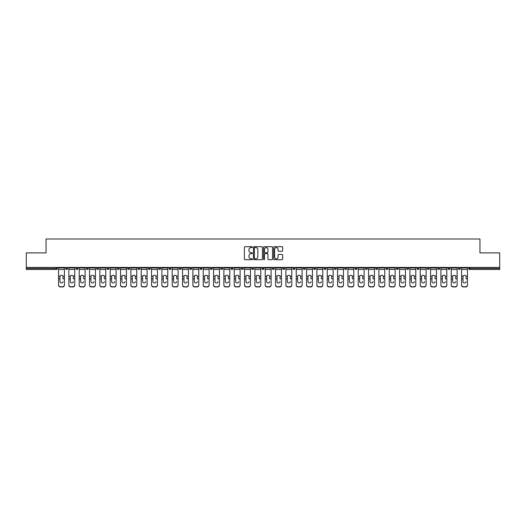 <?xml version="1.0" encoding="UTF-8"?>
<svg xmlns="http://www.w3.org/2000/svg" width="526" height="526" viewBox="0 0 526 526"><rect width="100%" height="100%" fill="white"/><g stroke="black" fill="none" stroke-linecap="round" stroke-linejoin="round"><path stroke-width="0.79" d="M252.401 247.148A0.454 0.454 0 0 0 251.947 246.694L245.037 246.694A0.651 0.651 0 0 0 244.386 247.345L244.386 259.048A0.651 0.651 0 0 0 245.037 259.699L251.947 259.699A0.454 0.454 0 0 0 252.401 259.246A0.454 0.454 0 0 0 251.947 258.785L251.053 258.785A2.078 2.078 0 0 1 248.969 256.708L248.969 255.735A2.078 2.078 0 0 1 251.053 253.65L251.947 253.65A0.454 0.454 0 0 0 252.401 253.197A0.454 0.454 0 0 0 251.947 252.743L251.053 252.743A2.078 2.078 0 0 1 248.969 250.659L248.969 249.686A2.078 2.078 0 0 1 251.053 247.601L251.947 247.601A0.454 0.454 0 0 0 252.401 247.148M282.002 251.277A0.651 0.651 0 0 0 282.653 250.626L282.653 247.345A0.651 0.651 0 0 0 282.002 246.694L274.329 246.694A0.651 0.651 0 0 0 273.678 247.345L273.678 259.048A0.651 0.651 0 0 0 274.329 259.699L282.002 259.699A0.651 0.651 0 0 0 282.653 259.048L282.653 255.084A0.651 0.651 0 0 0 282.002 254.433L278.721 254.433A0.651 0.651 0 0 0 278.07 255.084L278.07 257.05A1.742 1.742 0 0 1 276.328 258.785A1.742 1.742 0 0 1 274.592 257.05L274.592 249.344A1.742 1.742 0 0 1 276.328 247.601A1.742 1.742 0 0 1 278.07 249.344L278.07 250.626A0.651 0.651 0 0 0 278.721 251.277L282.002 251.277M26.3 267.405L26.3 252.894L46.045 252.894L46.045 238.988L479.955 238.988L479.955 252.894L499.7 252.894L499.7 267.405L26.3 267.405L26.3 268.464L56.308 268.464L56.308 267.405M262.428 247.345A0.651 0.651 0 0 0 261.784 246.694L254.111 246.694A0.651 0.651 0 0 0 253.46 247.345L253.46 259.048A0.651 0.651 0 0 0 254.111 259.699L261.784 259.699A0.651 0.651 0 0 0 262.428 259.048L262.428 247.345M264.216 246.694L271.889 246.694A0.651 0.651 0 0 1 272.54 247.345L272.54 259.048A0.651 0.651 0 0 1 271.889 259.699L268.608 259.699A0.651 0.651 0 0 1 267.958 259.048L267.958 254.301A0.651 0.651 0 0 0 267.307 253.65L265.13 253.65A0.651 0.651 0 0 0 264.479 254.301L264.479 259.246A0.454 0.454 0 0 1 264.026 259.699A0.454 0.454 0 0 1 263.572 259.246L263.572 247.345A0.651 0.651 0 0 1 264.216 246.694M57.301 267.405L57.301 268.464A0.993 0.993 0 0 1 56.308 269.457L26.3 269.457L26.3 268.464M499.7 267.405L499.7 269.457L469.692 269.457A0.993 0.993 0 0 1 468.699 268.464L468.699 267.405M65.651 267.405L65.651 268.464L65.651 267.405M56.308 269.457A0.993 0.993 0 0 0 57.301 268.464A0.993 0.993 0 0 1 56.308 269.457L56.308 268.464L57.301 268.464M66.644 269.457A0.993 0.993 0 0 1 65.651 268.464A0.993 0.993 0 0 0 66.644 269.457A0.993 0.993 0 0 0 67.637 268.464L67.637 267.405L67.637 268.464A0.993 0.993 0 0 1 66.644 269.457A0.993 0.993 0 0 1 65.651 268.464L67.637 268.464A0.993 0.993 0 0 1 66.644 269.457M75.987 267.405L75.987 268.464L75.987 267.405M77.973 267.405L77.973 268.464A0.993 0.993 0 0 1 76.98 269.457A0.993 0.993 0 0 1 75.987 268.464A0.993 0.993 0 0 0 76.98 269.457A0.993 0.993 0 0 0 77.973 268.464A0.993 0.993 0 0 1 76.98 269.457A0.993 0.993 0 0 1 75.987 268.464L77.973 268.464M86.317 267.405L86.317 268.464L86.317 267.405M88.309 267.405L88.309 268.464L88.309 267.405M96.652 268.464A0.993 0.993 0 0 0 97.645 269.457A0.993 0.993 0 0 0 98.645 268.464A0.993 0.993 0 0 1 97.645 269.457A0.993 0.993 0 0 0 98.645 268.464L98.645 267.405L98.645 268.464L96.652 268.464A0.993 0.993 0 0 0 97.645 269.457A0.993 0.993 0 0 1 96.652 268.464L96.652 267.405M106.988 267.405L106.988 268.464L106.988 267.405M108.974 267.405L108.974 268.464L108.974 267.405M119.31 267.405L119.31 268.464A0.993 0.993 0 0 1 118.317 269.457A0.993 0.993 0 0 1 117.324 268.464L117.324 267.405M128.653 269.457A0.993 0.993 0 0 0 129.646 268.464L129.646 267.405L129.646 268.464A0.993 0.993 0 0 1 128.653 269.457A0.993 0.993 0 0 1 127.66 268.464L127.66 267.405M137.99 267.405L137.99 268.464L137.99 267.405M139.982 267.405L139.982 268.464A0.993 0.993 0 0 1 138.989 269.457A0.993 0.993 0 0 1 137.99 268.464L139.982 268.464A0.993 0.993 0 0 1 138.989 269.457M150.311 267.405L150.311 268.464A0.993 0.993 0 0 1 149.318 269.457A0.993 0.993 0 0 1 148.325 268.464L148.325 267.405M159.654 269.457A0.993 0.993 0 0 0 160.647 268.464L160.647 267.405L160.647 268.464A0.993 0.993 0 0 1 159.654 269.457A0.993 0.993 0 0 1 158.661 268.464L158.661 267.405M170.983 267.405L170.983 268.464A0.993 0.993 0 0 1 169.99 269.457A0.993 0.993 0 0 1 168.997 268.464L168.997 267.405M179.333 267.405L179.333 268.464L179.333 267.405M181.319 267.405L181.319 268.464A0.993 0.993 0 0 1 180.326 269.457A0.993 0.993 0 0 1 179.333 268.464L181.319 268.464A0.993 0.993 0 0 1 180.326 269.457M191.655 267.405L191.655 268.464L189.662 268.464A0.993 0.993 0 0 0 190.655 269.457A0.993 0.993 0 0 1 189.662 268.464L189.662 267.405M200.991 269.457A0.993 0.993 0 0 0 201.984 268.464L201.984 267.405L201.984 268.464A0.993 0.993 0 0 1 200.991 269.457A0.993 0.993 0 0 1 199.998 268.464L199.998 267.405M212.32 267.405L212.32 268.464A0.993 0.993 0 0 1 211.327 269.457A0.993 0.993 0 0 1 210.334 268.464L210.334 267.405M220.67 267.405L220.67 268.464L220.67 267.405M222.656 267.405L222.656 268.464A0.993 0.993 0 0 1 221.663 269.457A0.993 0.993 0 0 1 220.67 268.464L222.656 268.464A0.993 0.993 0 0 1 221.663 269.457M232.992 267.405L232.992 268.464A0.993 0.993 0 0 1 231.999 269.457A0.993 0.993 0 0 1 231.006 268.464L231.006 267.405M241.335 268.464L243.328 268.464A0.993 0.993 0 0 1 242.328 269.457A0.993 0.993 0 0 0 243.328 268.464L243.328 267.405L243.328 268.464A0.993 0.993 0 0 1 242.328 269.457A0.993 0.993 0 0 1 241.335 268.464L241.335 267.405M253.657 267.405L253.657 268.464A0.993 0.993 0 0 1 252.664 269.457A0.993 0.993 0 0 1 251.671 268.464L251.671 267.405M262.007 267.405L262.007 268.464L262.007 267.405M263.993 267.405L263.993 268.464L263.993 267.405M272.343 267.405L272.343 268.464L272.343 267.405M274.329 267.405L274.329 268.464A0.993 0.993 0 0 1 273.336 269.457A0.993 0.993 0 0 1 272.343 268.464L274.329 268.464A0.993 0.993 0 0 1 273.336 269.457M282.672 267.405L282.672 268.464L282.672 267.405M284.665 267.405L284.665 268.464L284.665 267.405M293.008 267.405L293.008 268.464L293.008 267.405M294.994 267.405L294.994 268.464A0.993 0.993 0 0 1 294.001 269.457A0.993 0.993 0 0 1 293.008 268.464A0.993 0.993 0 0 0 294.001 269.457A0.993 0.993 0 0 0 294.994 268.464A0.993 0.993 0 0 1 294.001 269.457A0.993 0.993 0 0 1 293.008 268.464L294.994 268.464M305.33 267.405L305.33 268.464A0.993 0.993 0 0 1 304.337 269.457A0.993 0.993 0 0 1 303.344 268.464L303.344 267.405M315.666 267.405L315.666 268.464L313.68 268.464A0.993 0.993 0 0 0 314.673 269.457A0.993 0.993 0 0 1 313.68 268.464L313.68 267.405M326.002 267.405L326.002 268.464A0.993 0.993 0 0 1 325.009 269.457A0.993 0.993 0 0 1 324.016 268.464L324.016 267.405M334.345 267.405L334.345 268.464L334.345 267.405M336.338 267.405L336.338 268.464A0.993 0.993 0 0 1 335.345 269.457A0.993 0.993 0 0 1 334.345 268.464A0.993 0.993 0 0 0 335.345 269.457A0.993 0.993 0 0 1 334.345 268.464L336.338 268.464A0.993 0.993 0 0 1 335.345 269.457M346.667 267.405L346.667 268.464A0.993 0.993 0 0 1 345.674 269.457A0.993 0.993 0 0 1 344.681 268.464L344.681 267.405M357.003 267.405L357.003 268.464L355.017 268.464A0.993 0.993 0 0 0 356.01 269.457A0.993 0.993 0 0 1 355.017 268.464L355.017 267.405M367.339 267.405L367.339 268.464A0.993 0.993 0 0 1 366.346 269.457A0.993 0.993 0 0 1 365.353 268.464L365.353 267.405M377.675 267.405L377.675 268.464L375.689 268.464A0.993 0.993 0 0 0 376.682 269.457A0.993 0.993 0 0 1 375.689 268.464L375.689 267.405M388.01 267.405L388.01 268.464A0.993 0.993 0 0 1 387.011 269.457A0.993 0.993 0 0 1 386.018 268.464L386.018 267.405M398.34 267.405L398.34 268.464L396.354 268.464A0.993 0.993 0 0 0 397.347 269.457A0.993 0.993 0 0 1 396.354 268.464L396.354 267.405M408.676 267.405L408.676 268.464A0.993 0.993 0 0 1 407.683 269.457A0.993 0.993 0 0 1 406.69 268.464L406.69 267.405M419.012 267.405L419.012 268.464L417.026 268.464A0.993 0.993 0 0 0 418.019 269.457A0.993 0.993 0 0 1 417.026 268.464L417.026 267.405M429.347 267.405L429.347 268.464L427.355 268.464A0.993 0.993 0 0 0 428.355 269.457A0.993 0.993 0 0 1 427.355 268.464L427.355 267.405M439.683 267.405L439.683 268.464L437.691 268.464A0.993 0.993 0 0 0 438.684 269.457A0.993 0.993 0 0 1 437.691 268.464L437.691 267.405M450.013 267.405L450.013 268.464A0.993 0.993 0 0 1 449.02 269.457A0.993 0.993 0 0 1 448.027 268.464L448.027 267.405M460.349 267.405L460.349 268.464A0.993 0.993 0 0 1 459.356 269.457A0.993 0.993 0 0 1 458.363 268.464L458.363 267.405M87.316 269.457A0.993 0.993 0 0 1 86.317 268.464A0.993 0.993 0 0 0 87.316 269.457A0.993 0.993 0 0 0 88.309 268.464A0.993 0.993 0 0 1 87.316 269.457A0.993 0.993 0 0 1 86.317 268.464L88.309 268.464A0.993 0.993 0 0 1 87.316 269.457M107.981 269.457A0.993 0.993 0 0 1 106.988 268.464A0.993 0.993 0 0 0 107.981 269.457A0.993 0.993 0 0 0 108.974 268.464A0.993 0.993 0 0 1 107.981 269.457A0.993 0.993 0 0 1 106.988 268.464L108.974 268.464A0.993 0.993 0 0 1 107.981 269.457M190.655 269.457A0.993 0.993 0 0 0 191.655 268.464A0.993 0.993 0 0 1 190.655 269.457A0.993 0.993 0 0 1 189.662 268.464M263 269.457A0.993 0.993 0 0 1 262.007 268.464L263.993 268.464A0.993 0.993 0 0 1 263 269.457A0.993 0.993 0 0 0 263.993 268.464A0.993 0.993 0 0 1 263 269.457M283.672 269.457A0.993 0.993 0 0 1 282.672 268.464A0.993 0.993 0 0 0 283.672 269.457A0.993 0.993 0 0 0 284.665 268.464A0.993 0.993 0 0 1 283.672 269.457A0.993 0.993 0 0 1 282.672 268.464L284.665 268.464M314.673 269.457A0.993 0.993 0 0 0 315.666 268.464A0.993 0.993 0 0 1 314.673 269.457A0.993 0.993 0 0 1 313.68 268.464M356.01 269.457A0.993 0.993 0 0 0 357.003 268.464A0.993 0.993 0 0 1 356.01 269.457A0.993 0.993 0 0 1 355.017 268.464M377.675 268.464A0.993 0.993 0 0 1 376.682 269.457A0.993 0.993 0 0 0 377.675 268.464A0.993 0.993 0 0 1 376.682 269.457A0.993 0.993 0 0 1 375.689 268.464M397.347 269.457A0.993 0.993 0 0 0 398.34 268.464A0.993 0.993 0 0 1 397.347 269.457A0.993 0.993 0 0 1 396.354 268.464M407.683 269.457A0.993 0.993 0 0 0 408.676 268.464A0.993 0.993 0 0 1 407.683 269.457M418.019 269.457A0.993 0.993 0 0 0 419.012 268.464A0.993 0.993 0 0 1 418.019 269.457A0.993 0.993 0 0 1 417.026 268.464M428.355 269.457A0.993 0.993 0 0 0 429.347 268.464A0.993 0.993 0 0 1 428.355 269.457A0.993 0.993 0 0 1 427.355 268.464M438.684 269.457A0.993 0.993 0 0 0 439.683 268.464A0.993 0.993 0 0 1 438.684 269.457A0.993 0.993 0 0 1 437.691 268.464M254.821 247.601A0.454 0.454 0 0 0 254.367 248.062L254.367 258.332A0.454 0.454 0 0 0 254.821 258.785L255.767 258.785A2.078 2.078 0 0 0 257.845 256.708L257.845 249.686A2.078 2.078 0 0 0 255.767 247.601L254.821 247.601M267.958 249.377A1.742 1.742 0 0 0 266.222 247.634A1.742 1.742 0 0 0 264.479 249.377L264.479 252.092A0.651 0.651 0 0 0 265.13 252.743L267.307 252.743A0.651 0.651 0 0 0 267.958 252.092L267.958 249.377M63.002 276.729L63.002 278.852L64.422 278.852L64.422 267.405M58.531 279.128L58.531 285.138L58.531 276.15L60.076 276.15L59.951 276.729L60.076 276.15A1.525 1.46 0 0 1 62.877 276.15L64.422 276.15M61.476 282.975A1.525 1.44 180 0 0 63.002 281.535A1.525 1.44 180 0 1 61.476 282.975A1.525 1.44 180 0 1 59.951 281.535L59.951 276.729M64.422 284.855L64.422 285.138A1.986 1.88 180 0 1 62.436 287.012L62.436 286.736A1.986 1.88 0 0 0 64.422 284.855L64.422 278.852M58.531 284.855A1.986 1.88 0 0 0 60.516 286.736L62.436 287.012M60.516 287.012A1.986 1.88 180 0 1 58.531 285.138M60.516 286.736L62.436 286.736M58.531 276.15L58.531 267.405M73.338 276.729L73.338 278.852L74.758 278.852L74.758 267.405M68.867 279.128L68.867 285.138L68.867 276.15L70.412 276.15L70.287 276.729L70.412 276.15A1.525 1.46 0 0 1 73.213 276.15L74.758 276.15M71.812 282.975A1.525 1.44 180 0 0 73.338 281.535A1.525 1.44 180 0 1 71.812 282.975A1.525 1.44 180 0 1 70.287 281.535L70.287 276.729M83.667 276.729L83.667 278.852L85.094 278.852L85.094 267.405M79.196 279.128L79.196 285.138L79.196 276.15L80.741 276.15L80.623 276.729L80.741 276.15A1.525 1.46 0 0 1 83.549 276.15L85.094 276.15M82.148 282.975A1.525 1.44 180 0 0 83.667 281.535A1.525 1.44 180 0 1 82.148 282.975A1.525 1.44 180 0 1 80.623 281.535L80.623 276.729M94.003 276.729L94.003 278.852L95.43 278.852L95.43 267.405M89.532 279.128L89.532 285.138L89.532 276.15L91.077 276.15L90.959 276.729L91.077 276.15A1.525 1.46 0 0 1 93.884 276.15L95.43 276.15M92.477 282.975A1.525 1.44 180 0 0 94.003 281.535A1.525 1.44 180 0 1 92.477 282.975A1.525 1.44 180 0 1 90.959 281.535L90.959 276.729M104.339 276.729L104.339 278.852L105.765 278.852L105.765 267.405M99.868 279.128L99.868 285.138L99.868 276.15L101.413 276.15L101.294 276.729L101.413 276.15A1.525 1.46 0 0 1 104.22 276.15L105.765 276.15M102.813 282.975A1.525 1.44 180 0 0 104.339 281.535A1.525 1.44 180 0 1 102.813 282.975A1.525 1.44 180 0 1 101.294 281.535L101.294 276.729M114.675 276.729L114.675 278.852L116.095 278.852L116.095 267.405M110.204 279.128L110.204 285.138L110.204 276.15L111.749 276.15L111.624 276.729L111.749 276.15A1.525 1.46 0 0 1 114.55 276.15L116.095 276.15M113.149 282.975A1.525 1.44 180 0 0 114.675 281.535A1.525 1.44 180 0 1 113.149 282.975A1.525 1.44 180 0 1 111.624 281.535L111.624 276.729M74.758 284.855L74.758 285.138A1.986 1.88 180 0 1 72.772 287.012L72.772 286.736A1.986 1.88 0 0 0 74.758 284.855L74.758 278.852M68.867 284.855A1.986 1.88 0 0 0 70.852 286.736L72.772 287.012M70.852 287.012A1.986 1.88 180 0 1 68.867 285.138M70.852 286.736L72.772 286.736M68.867 276.15L68.867 267.405M85.094 284.855L85.094 285.138A1.986 1.88 180 0 1 83.108 287.012L83.108 286.736A1.986 1.88 0 0 0 85.094 284.855L85.094 278.852M79.196 284.855A1.986 1.88 0 0 0 81.188 286.736L83.108 287.012M81.188 287.012A1.986 1.88 180 0 1 79.196 285.138M81.188 286.736L83.108 286.736M79.196 276.15L79.196 267.405M95.43 284.855L95.43 285.138A1.986 1.88 180 0 1 93.444 287.012L93.444 286.736A1.986 1.88 0 0 0 95.43 284.855L95.43 278.852M89.532 284.855A1.986 1.88 0 0 0 91.517 286.736L93.444 287.012M91.517 287.012A1.986 1.88 180 0 1 89.532 285.138M91.517 286.736L93.444 286.736M89.532 276.15L89.532 267.405M105.765 284.855L105.765 285.138A1.986 1.88 180 0 1 103.773 287.012L103.773 286.736A1.986 1.88 0 0 0 105.765 284.855L105.765 278.852M99.868 284.855A1.986 1.88 0 0 0 101.853 286.736L103.773 287.012M101.853 287.012A1.986 1.88 180 0 1 99.868 285.138M101.853 286.736L103.773 286.736M99.868 276.15L99.868 267.405M116.095 284.855L116.095 285.138A1.986 1.88 180 0 1 114.109 287.012L114.109 286.736A1.986 1.88 0 0 0 116.095 284.855L116.095 278.852M110.204 284.855A1.986 1.88 0 0 0 112.189 286.736L114.109 287.012M112.189 287.012A1.986 1.88 180 0 1 110.204 285.138M112.189 286.736L114.109 286.736M110.204 276.15L110.204 267.405M125.01 276.729L125.01 278.852L126.431 278.852L126.431 267.405M120.533 279.128L120.533 285.138L120.533 276.15L122.085 276.15L121.96 276.729L122.085 276.15A1.525 1.46 0 0 1 124.886 276.15L126.431 276.15M123.485 282.975A1.525 1.44 180 0 0 125.01 281.535A1.525 1.44 180 0 1 123.485 282.975A1.525 1.44 180 0 1 121.96 281.535L121.96 276.729M126.431 284.855L126.431 285.138A1.986 1.88 180 0 1 124.445 287.012L124.445 286.736A1.986 1.88 0 0 0 126.431 284.855L126.431 278.852M120.533 284.855A1.986 1.88 0 0 0 122.525 286.736L124.445 287.012M122.525 287.012A1.986 1.88 180 0 1 120.533 285.138M122.525 286.736L124.445 286.736M120.533 276.15L120.533 267.405M135.34 276.729L135.34 278.852L136.767 278.852L136.767 267.405M130.869 279.128L130.869 285.138L130.869 276.15L132.414 276.15L132.296 276.729L132.414 276.15A1.525 1.46 0 0 1 135.221 276.15L136.767 276.15M133.821 282.975A1.525 1.44 180 0 0 135.34 281.535A1.525 1.44 180 0 1 133.821 282.975A1.525 1.44 180 0 1 132.296 281.535L132.296 276.729M136.767 284.855L136.767 285.138A1.986 1.88 180 0 1 134.781 287.012L134.781 286.736A1.986 1.88 0 0 0 136.767 284.855L136.767 278.852M130.869 284.855A1.986 1.88 0 0 0 132.861 286.736L134.781 287.012M132.861 287.012A1.986 1.88 180 0 1 130.869 285.138M132.861 286.736L134.781 286.736M130.869 276.15L130.869 267.405M145.676 276.729L145.676 278.852L147.102 278.852L147.102 267.405M141.205 279.128L141.205 285.138L141.205 276.15L142.75 276.15L142.631 276.729L142.75 276.15A1.525 1.46 0 0 1 145.557 276.15L147.102 276.15M144.15 282.975A1.525 1.44 180 0 0 145.676 281.535A1.525 1.44 180 0 1 144.15 282.975A1.525 1.44 180 0 1 142.631 281.535L142.631 276.729M147.102 284.855L147.102 285.138A1.986 1.88 180 0 1 145.117 287.012L145.117 286.736A1.986 1.88 0 0 0 147.102 284.855L147.102 278.852M141.205 284.855A1.986 1.88 0 0 0 143.19 286.736L145.117 287.012M143.19 287.012A1.986 1.88 180 0 1 141.205 285.138M143.19 286.736L145.117 286.736M141.205 276.15L141.205 267.405M156.012 276.729L156.012 278.852L157.438 278.852L157.438 267.405M151.541 279.128L151.541 285.138L151.541 276.15L153.086 276.15L152.961 276.729L153.086 276.15A1.525 1.46 0 0 1 155.887 276.15L157.438 276.15M154.486 282.975A1.525 1.44 180 0 0 156.012 281.535A1.525 1.44 180 0 1 154.486 282.975A1.525 1.44 180 0 1 152.961 281.535L152.961 276.729M157.438 284.855L157.438 285.138A1.986 1.88 180 0 1 155.446 287.012L155.446 286.736A1.986 1.88 0 0 0 157.438 284.855L157.438 278.852M151.541 284.855A1.986 1.88 0 0 0 153.526 286.736L155.446 287.012M153.526 287.012A1.986 1.88 180 0 1 151.541 285.138M153.526 286.736L155.446 286.736M151.541 276.15L151.541 267.405M166.347 276.729L166.347 278.852L167.768 278.852L167.768 267.405M161.876 279.128L161.876 285.138L161.876 276.15L163.422 276.15L163.297 276.729L163.422 276.15A1.525 1.46 0 0 1 166.223 276.15L167.768 276.15M164.822 282.975A1.525 1.44 180 0 0 166.347 281.535A1.525 1.44 180 0 1 164.822 282.975A1.525 1.44 180 0 1 163.297 281.535L163.297 276.729M167.768 284.855L167.768 285.138A1.986 1.88 180 0 1 165.782 287.012L165.782 286.736A1.986 1.88 0 0 0 167.768 284.855L167.768 278.852M161.876 284.855A1.986 1.88 0 0 0 163.862 286.736L165.782 287.012M163.862 287.012A1.986 1.88 180 0 1 161.876 285.138M163.862 286.736L165.782 286.736M161.876 276.15L161.876 267.405M176.683 276.729L176.683 278.852L178.104 278.852L178.104 267.405M172.206 279.128L172.206 285.138L172.206 276.15L173.758 276.15L173.633 276.729L173.758 276.15A1.525 1.46 0 0 1 176.558 276.15L178.104 276.15M175.158 282.975A1.525 1.44 180 0 0 176.683 281.535A1.525 1.44 180 0 1 175.158 282.975A1.525 1.44 180 0 1 173.633 281.535L173.633 276.729M178.104 284.855L178.104 285.138A1.986 1.88 180 0 1 176.118 287.012L176.118 286.736A1.986 1.88 0 0 0 178.104 284.855L178.104 278.852M172.206 284.855A1.986 1.88 0 0 0 174.198 286.736L176.118 287.012M174.198 287.012A1.986 1.88 180 0 1 172.206 285.138M174.198 286.736L176.118 286.736M172.206 276.15L172.206 267.405M187.013 276.729L187.013 278.852L188.44 278.852L188.44 267.405M182.542 279.128L182.542 285.138L182.542 276.15L184.087 276.15L183.969 276.729L184.087 276.15A1.525 1.46 0 0 1 186.894 276.15L188.44 276.15M185.494 282.975A1.525 1.44 180 0 0 187.013 281.535A1.525 1.44 180 0 1 185.494 282.975A1.525 1.44 180 0 1 183.969 281.535L183.969 276.729M188.44 284.855L188.44 285.138A1.986 1.88 180 0 1 186.454 287.012L186.454 286.736A1.986 1.88 0 0 0 188.44 284.855L188.44 278.852M182.542 284.855A1.986 1.88 0 0 0 184.527 286.736L186.454 287.012M184.527 287.012A1.986 1.88 180 0 1 182.542 285.138M184.527 286.736L186.454 286.736M182.542 276.15L182.542 267.405M197.349 276.729L197.349 278.852L198.775 278.852L198.775 267.405M192.878 279.128L192.878 285.138L192.878 276.15L194.423 276.15L194.304 276.729L194.423 276.15A1.525 1.46 0 0 1 197.23 276.15L198.775 276.15M195.823 282.975A1.525 1.44 180 0 0 197.349 281.535A1.525 1.44 180 0 1 195.823 282.975A1.525 1.44 180 0 1 194.304 281.535L194.304 276.729M198.775 284.855L198.775 285.138A1.986 1.88 180 0 1 196.783 287.012L196.783 286.736A1.986 1.88 0 0 0 198.775 284.855L198.775 278.852M192.878 284.855A1.986 1.88 0 0 0 194.863 286.736L196.783 287.012M194.863 287.012A1.986 1.88 180 0 1 192.878 285.138M194.863 286.736L196.783 286.736M192.878 276.15L192.878 267.405M207.685 276.729L207.685 278.852L209.111 278.852L209.111 267.405M203.214 279.128L203.214 285.138L203.214 276.15L204.759 276.15L204.634 276.729L204.759 276.15A1.525 1.46 0 0 1 207.56 276.15L209.111 276.15M206.159 282.975A1.525 1.44 180 0 0 207.685 281.535A1.525 1.44 180 0 1 206.159 282.975A1.525 1.44 180 0 1 204.634 281.535L204.634 276.729M209.111 284.855L209.111 285.138A1.986 1.88 180 0 1 207.119 287.012L207.119 286.736A1.986 1.88 0 0 0 209.111 284.855L209.111 278.852M203.214 284.855A1.986 1.88 0 0 0 205.199 286.736L207.119 287.012M205.199 287.012A1.986 1.88 180 0 1 203.214 285.138M205.199 286.736L207.119 286.736M203.214 276.15L203.214 267.405M218.02 276.729L218.02 278.852L219.441 278.852L219.441 267.405M213.549 279.128L213.549 285.138L213.549 276.15L215.095 276.15L214.97 276.729L215.095 276.15A1.525 1.46 0 0 1 217.895 276.15L219.441 276.15M216.495 282.975A1.525 1.44 180 0 0 218.02 281.535A1.525 1.44 180 0 1 216.495 282.975A1.525 1.44 180 0 1 214.97 281.535L214.97 276.729M219.441 284.855L219.441 285.138A1.986 1.88 180 0 1 217.455 287.012L217.455 286.736A1.986 1.88 0 0 0 219.441 284.855L219.441 278.852M213.549 284.855A1.986 1.88 0 0 0 215.535 286.736L217.455 287.012M215.535 287.012A1.986 1.88 180 0 1 213.549 285.138M215.535 286.736L217.455 286.736M213.549 276.15L213.549 267.405M228.35 276.729L228.35 278.852L229.777 278.852L229.777 267.405M223.879 279.128L223.879 285.138L223.879 276.15L225.424 276.15L225.306 276.729L225.424 276.15A1.525 1.46 0 0 1 228.231 276.15L229.777 276.15M226.831 282.975A1.525 1.44 180 0 0 228.35 281.535A1.525 1.44 180 0 1 226.831 282.975A1.525 1.44 180 0 1 225.306 281.535L225.306 276.729M229.777 284.855L229.777 285.138A1.986 1.88 180 0 1 227.791 287.012L227.791 286.736A1.986 1.88 0 0 0 229.777 284.855L229.777 278.852M223.879 284.855A1.986 1.88 0 0 0 225.871 286.736L227.791 287.012M225.871 287.012A1.986 1.88 180 0 1 223.879 285.138M225.871 286.736L227.791 286.736M223.879 276.15L223.879 267.405M238.686 276.729L238.686 278.852L240.112 278.852L240.112 267.405M234.215 279.128L234.215 285.138L234.215 276.15L235.76 276.15L235.641 276.729L235.76 276.15A1.525 1.46 0 0 1 238.567 276.15L240.112 276.15M237.167 282.975A1.525 1.44 180 0 0 238.686 281.535A1.525 1.44 180 0 1 237.167 282.975A1.525 1.44 180 0 1 235.641 281.535L235.641 276.729M240.112 284.855L240.112 285.138A1.986 1.88 180 0 1 238.127 287.012L238.127 286.736A1.986 1.88 0 0 0 240.112 284.855L240.112 278.852M234.215 284.855A1.986 1.88 0 0 0 236.2 286.736L238.127 287.012M236.2 287.012A1.986 1.88 180 0 1 234.215 285.138M236.2 286.736L238.127 286.736M234.215 276.15L234.215 267.405M249.022 276.729L249.022 278.852L250.448 278.852L250.448 267.405M244.551 279.128L244.551 285.138L244.551 276.15L246.096 276.15L245.977 276.729L246.096 276.15A1.525 1.46 0 0 1 248.903 276.15L250.448 276.15M247.496 282.975A1.525 1.44 180 0 0 249.022 281.535A1.525 1.44 180 0 1 247.496 282.975A1.525 1.44 180 0 1 245.977 281.535L245.977 276.729M250.448 284.855L250.448 285.138A1.986 1.88 180 0 1 248.456 287.012L248.456 286.736A1.986 1.88 0 0 0 250.448 284.855L250.448 278.852M244.551 284.855A1.986 1.88 0 0 0 246.536 286.736L248.456 287.012M246.536 287.012A1.986 1.88 180 0 1 244.551 285.138M246.536 286.736L248.456 286.736M244.551 276.15L244.551 267.405M259.357 276.729L259.357 278.852L260.778 278.852L260.778 267.405M254.886 279.128L254.886 285.138L254.886 276.15L256.432 276.15L256.307 276.729L256.432 276.15A1.525 1.46 0 0 1 259.233 276.15L260.778 276.15M257.832 282.975A1.525 1.44 180 0 0 259.357 281.535A1.525 1.44 180 0 1 257.832 282.975A1.525 1.44 180 0 1 256.307 281.535L256.307 276.729M260.778 284.855L260.778 285.138A1.986 1.88 180 0 1 258.792 287.012L258.792 286.736A1.986 1.88 0 0 0 260.778 284.855L260.778 278.852M254.886 284.855A1.986 1.88 0 0 0 256.872 286.736L258.792 287.012M256.872 287.012A1.986 1.88 180 0 1 254.886 285.138M256.872 286.736L258.792 286.736M254.886 276.15L254.886 267.405M269.693 276.729L269.693 278.852L271.114 278.852L271.114 267.405M265.222 279.128L265.222 285.138L265.222 276.15L266.767 276.15L266.643 276.729L266.767 276.15A1.525 1.46 0 0 1 269.568 276.15L271.114 276.15M268.168 282.975A1.525 1.44 180 0 0 269.693 281.535A1.525 1.44 180 0 1 268.168 282.975A1.525 1.44 180 0 1 266.643 281.535L266.643 276.729M271.114 284.855L271.114 285.138A1.986 1.88 180 0 1 269.128 287.012L269.128 286.736A1.986 1.88 0 0 0 271.114 284.855L271.114 278.852M265.222 284.855A1.986 1.88 0 0 0 267.208 286.736L269.128 287.012M267.208 287.012A1.986 1.88 180 0 1 265.222 285.138M267.208 286.736L269.128 286.736M265.222 276.15L265.222 267.405M280.023 276.729L280.023 278.852L281.449 278.852L281.449 267.405M275.552 279.128L275.552 285.138L275.552 276.15L277.097 276.15L276.978 276.729L277.097 276.15A1.525 1.46 0 0 1 279.904 276.15L281.449 276.15M278.504 282.975A1.525 1.44 180 0 0 280.023 281.535A1.525 1.44 180 0 1 278.504 282.975A1.525 1.44 180 0 1 276.978 281.535L276.978 276.729M281.449 284.855L281.449 285.138A1.986 1.88 180 0 1 279.464 287.012L279.464 286.736A1.986 1.88 0 0 0 281.449 284.855L281.449 278.852M275.552 284.855A1.986 1.88 0 0 0 277.544 286.736L279.464 287.012M277.544 287.012A1.986 1.88 180 0 1 275.552 285.138M277.544 286.736L279.464 286.736M275.552 276.15L275.552 267.405M290.359 276.729L290.359 278.852L291.785 278.852L291.785 267.405M285.888 279.128L285.888 285.138L285.888 276.15L287.433 276.15L287.314 276.729L287.433 276.15A1.525 1.46 0 0 1 290.24 276.15L291.785 276.15M288.833 282.975A1.525 1.44 180 0 0 290.359 281.535A1.525 1.44 180 0 1 288.833 282.975A1.525 1.44 180 0 1 287.314 281.535L287.314 276.729M291.785 284.855L291.785 285.138A1.986 1.88 180 0 1 289.8 287.012L289.8 286.736A1.986 1.88 0 0 0 291.785 284.855L291.785 278.852M285.888 284.855A1.986 1.88 0 0 0 287.873 286.736L289.8 287.012M287.873 287.012A1.986 1.88 180 0 1 285.888 285.138M287.873 286.736L289.8 286.736M285.888 276.15L285.888 267.405M300.694 276.729L300.694 278.852L302.121 278.852L302.121 267.405M296.223 279.128L296.223 285.138L296.223 276.15L297.769 276.15L297.65 276.729L297.769 276.15A1.525 1.46 0 0 1 300.576 276.15L302.121 276.15M299.169 282.975A1.525 1.44 180 0 0 300.694 281.535A1.525 1.44 180 0 1 299.169 282.975A1.525 1.44 180 0 1 297.65 281.535L297.65 276.729M302.121 284.855L302.121 285.138A1.986 1.88 180 0 1 300.129 287.012L300.129 286.736A1.986 1.88 0 0 0 302.121 284.855L302.121 278.852M296.223 284.855A1.986 1.88 0 0 0 298.209 286.736L300.129 287.012M298.209 287.012A1.986 1.88 180 0 1 296.223 285.138M298.209 286.736L300.129 286.736M296.223 276.15L296.223 267.405M311.03 276.729L311.03 278.852L312.451 278.852L312.451 267.405M306.559 279.128L306.559 285.138L306.559 276.15L308.105 276.15L307.98 276.729L308.105 276.15A1.525 1.46 0 0 1 310.905 276.15L312.451 276.15M309.505 282.975A1.525 1.44 180 0 0 311.03 281.535A1.525 1.44 180 0 1 309.505 282.975A1.525 1.44 180 0 1 307.98 281.535L307.98 276.729M312.451 284.855L312.451 285.138A1.986 1.88 180 0 1 310.465 287.012L310.465 286.736A1.986 1.88 0 0 0 312.451 284.855L312.451 278.852M306.559 284.855A1.986 1.88 0 0 0 308.545 286.736L310.465 287.012M308.545 287.012A1.986 1.88 180 0 1 306.559 285.138M308.545 286.736L310.465 286.736M306.559 276.15L306.559 267.405M321.366 276.729L321.366 278.852L322.786 278.852L322.786 267.405M316.889 279.128L316.889 285.138L316.889 276.15L318.44 276.15L318.315 276.729L318.44 276.15A1.525 1.46 0 0 1 321.241 276.15L322.786 276.15M319.841 282.975A1.525 1.44 180 0 0 321.366 281.535A1.525 1.44 180 0 1 319.841 282.975A1.525 1.44 180 0 1 318.315 281.535L318.315 276.729M322.786 284.855L322.786 285.138A1.986 1.88 180 0 1 320.801 287.012L320.801 286.736A1.986 1.88 0 0 0 322.786 284.855L322.786 278.852M316.889 284.855A1.986 1.88 0 0 0 318.881 286.736L320.801 287.012M318.881 287.012A1.986 1.88 180 0 1 316.889 285.138M318.881 286.736L320.801 286.736M316.889 276.15L316.889 267.405M331.696 276.729L331.696 278.852L333.122 278.852L333.122 267.405M327.225 279.128L327.225 285.138L327.225 276.15L328.77 276.15L328.651 276.729L328.77 276.15A1.525 1.46 0 0 1 331.577 276.15L333.122 276.15M330.177 282.975A1.525 1.44 180 0 0 331.696 281.535A1.525 1.44 180 0 1 330.177 282.975A1.525 1.44 180 0 1 328.651 281.535L328.651 276.729M333.122 284.855L333.122 285.138A1.986 1.88 180 0 1 331.137 287.012L331.137 286.736A1.986 1.88 0 0 0 333.122 284.855L333.122 278.852M327.225 284.855A1.986 1.88 0 0 0 329.217 286.736L331.137 287.012M329.217 287.012A1.986 1.88 180 0 1 327.225 285.138M329.217 286.736L331.137 286.736M327.225 276.15L327.225 267.405M342.031 276.729L342.031 278.852L343.458 278.852L343.458 267.405M337.56 279.128L337.56 285.138L337.56 276.15L339.106 276.15L338.987 276.729L339.106 276.15A1.525 1.46 0 0 1 341.913 276.15L343.458 276.15M340.506 282.975A1.525 1.44 180 0 0 342.031 281.535A1.525 1.44 180 0 1 340.506 282.975A1.525 1.44 180 0 1 338.987 281.535L338.987 276.729M343.458 284.855L343.458 285.138A1.986 1.88 180 0 1 341.473 287.012L341.473 286.736A1.986 1.88 0 0 0 343.458 284.855L343.458 278.852M337.56 284.855A1.986 1.88 0 0 0 339.546 286.736L341.473 287.012M339.546 287.012A1.986 1.88 180 0 1 337.56 285.138M339.546 286.736L341.473 286.736M337.56 276.15L337.56 267.405M352.367 276.729L352.367 278.852L353.794 278.852L353.794 267.405M347.896 279.128L347.896 285.138L347.896 276.15L349.442 276.15L349.317 276.729L349.442 276.15A1.525 1.46 0 0 1 352.242 276.15L353.794 276.15M350.842 282.975A1.525 1.44 180 0 0 352.367 281.535A1.525 1.44 180 0 1 350.842 282.975A1.525 1.44 180 0 1 349.317 281.535L349.317 276.729M353.794 284.855L353.794 285.138A1.986 1.88 180 0 1 351.802 287.012L351.802 286.736A1.986 1.88 0 0 0 353.794 284.855L353.794 278.852M347.896 284.855A1.986 1.88 0 0 0 349.882 286.736L351.802 287.012M349.882 287.012A1.986 1.88 180 0 1 347.896 285.138M349.882 286.736L351.802 286.736M347.896 276.15L347.896 267.405M362.703 276.729L362.703 278.852L364.123 278.852L364.123 267.405M358.232 279.128L358.232 285.138L358.232 276.15L359.777 276.15L359.652 276.729L359.777 276.15A1.525 1.46 0 0 1 362.578 276.15L364.123 276.15M361.178 282.975A1.525 1.44 180 0 0 362.703 281.535A1.525 1.44 180 0 1 361.178 282.975A1.525 1.44 180 0 1 359.652 281.535L359.652 276.729M364.123 284.855L364.123 285.138A1.986 1.88 180 0 1 362.138 287.012L362.138 286.736A1.986 1.88 0 0 0 364.123 284.855L364.123 278.852M358.232 284.855A1.986 1.88 0 0 0 360.218 286.736L362.138 287.012M360.218 287.012A1.986 1.88 180 0 1 358.232 285.138M360.218 286.736L362.138 286.736M358.232 276.15L358.232 267.405M373.039 276.729L373.039 278.852L374.459 278.852L374.459 267.405M368.562 279.128L368.562 285.138L368.562 276.15L370.113 276.15L369.988 276.729L370.113 276.15A1.525 1.46 0 0 1 372.914 276.15L374.459 276.15M371.514 282.975A1.525 1.44 180 0 0 373.039 281.535A1.525 1.44 180 0 1 371.514 282.975A1.525 1.44 180 0 1 369.988 281.535L369.988 276.729M374.459 284.855L374.459 285.138A1.986 1.88 180 0 1 372.474 287.012L372.474 286.736A1.986 1.88 0 0 0 374.459 284.855L374.459 278.852M368.562 284.855A1.986 1.88 0 0 0 370.554 286.736L372.474 287.012M370.554 287.012A1.986 1.88 180 0 1 368.562 285.138M370.554 286.736L372.474 286.736M368.562 276.15L368.562 267.405M383.369 276.729L383.369 278.852L384.795 278.852L384.795 267.405M378.898 279.128L378.898 285.138L378.898 276.15L380.443 276.15L380.324 276.729L380.443 276.15A1.525 1.46 0 0 1 383.25 276.15L384.795 276.15M381.85 282.975A1.525 1.44 180 0 0 383.369 281.535A1.525 1.44 180 0 1 381.85 282.975A1.525 1.44 180 0 1 380.324 281.535L380.324 276.729M384.795 284.855L384.795 285.138A1.986 1.88 180 0 1 382.81 287.012L382.81 286.736A1.986 1.88 0 0 0 384.795 284.855L384.795 278.852M378.898 284.855A1.986 1.88 0 0 0 380.883 286.736L382.81 287.012M380.883 287.012A1.986 1.88 180 0 1 378.898 285.138M380.883 286.736L382.81 286.736M378.898 276.15L378.898 267.405M393.704 276.729L393.704 278.852L395.131 278.852L395.131 267.405M389.233 279.128L389.233 285.138L389.233 276.15L390.779 276.15L390.66 276.729L390.779 276.15A1.525 1.46 0 0 1 393.586 276.15L395.131 276.15M392.179 282.975A1.525 1.44 180 0 0 393.704 281.535A1.525 1.44 180 0 1 392.179 282.975A1.525 1.44 180 0 1 390.66 281.535L390.66 276.729M395.131 284.855L395.131 285.138A1.986 1.88 180 0 1 393.139 287.012L393.139 286.736A1.986 1.88 0 0 0 395.131 284.855L395.131 278.852M389.233 284.855A1.986 1.88 0 0 0 391.219 286.736L393.139 287.012M391.219 287.012A1.986 1.88 180 0 1 389.233 285.138M391.219 286.736L393.139 286.736M389.233 276.15L389.233 267.405M404.04 276.729L404.04 278.852L405.467 278.852L405.467 267.405M399.569 279.128L399.569 285.138L399.569 276.15L401.114 276.15L400.99 276.729L401.114 276.15A1.525 1.46 0 0 1 403.915 276.15L405.467 276.15M402.515 282.975A1.525 1.44 180 0 0 404.04 281.535A1.525 1.44 180 0 1 402.515 282.975A1.525 1.44 180 0 1 400.99 281.535L400.99 276.729M405.467 284.855L405.467 285.138A1.986 1.88 180 0 1 403.475 287.012L403.475 286.736A1.986 1.88 0 0 0 405.467 284.855L405.467 278.852M399.569 284.855A1.986 1.88 0 0 0 401.555 286.736L403.475 287.012M401.555 287.012A1.986 1.88 180 0 1 399.569 285.138M401.555 286.736L403.475 286.736M399.569 276.15L399.569 267.405M414.376 276.729L414.376 278.852L415.796 278.852L415.796 267.405M409.905 279.128L409.905 285.138L409.905 276.15L411.45 276.15L411.325 276.729L411.45 276.15A1.525 1.46 0 0 1 414.251 276.15L415.796 276.15M412.851 282.975A1.525 1.44 180 0 0 414.376 281.535A1.525 1.44 180 0 1 412.851 282.975A1.525 1.44 180 0 1 411.325 281.535L411.325 276.729M415.796 284.855L415.796 285.138A1.986 1.88 180 0 1 413.811 287.012L413.811 286.736A1.986 1.88 0 0 0 415.796 284.855L415.796 278.852M409.905 284.855A1.986 1.88 0 0 0 411.891 286.736L413.811 287.012M411.891 287.012A1.986 1.88 180 0 1 409.905 285.138M411.891 286.736L413.811 286.736M409.905 276.15L409.905 267.405M424.706 276.729L424.706 278.852L426.132 278.852L426.132 267.405M420.235 279.128L420.235 285.138L420.235 276.15L421.78 276.15L421.661 276.729L421.78 276.15A1.525 1.46 0 0 1 424.587 276.15L426.132 276.15M423.187 282.975A1.525 1.44 180 0 0 424.706 281.535A1.525 1.44 180 0 1 423.187 282.975A1.525 1.44 180 0 1 421.661 281.535L421.661 276.729M426.132 284.855L426.132 285.138A1.986 1.88 180 0 1 424.147 287.012L424.147 286.736A1.986 1.88 0 0 0 426.132 284.855L426.132 278.852M420.235 284.855A1.986 1.88 0 0 0 422.227 286.736L424.147 287.012M422.227 287.012A1.986 1.88 180 0 1 420.235 285.138M422.227 286.736L424.147 286.736M420.235 276.15L420.235 267.405M435.041 276.729L435.041 278.852L436.468 278.852L436.468 267.405M430.57 279.128L430.57 285.138L430.57 276.15L432.116 276.15L431.997 276.729L432.116 276.15A1.525 1.46 0 0 1 434.923 276.15L436.468 276.15M433.523 282.975A1.525 1.44 180 0 0 435.041 281.535A1.525 1.44 180 0 1 433.523 282.975A1.525 1.44 180 0 1 431.997 281.535L431.997 276.729M436.468 284.855L436.468 285.138A1.986 1.88 180 0 1 434.483 287.012L434.483 286.736A1.986 1.88 0 0 0 436.468 284.855L436.468 278.852M430.57 284.855A1.986 1.88 0 0 0 432.556 286.736L434.483 287.012M432.556 287.012A1.986 1.88 180 0 1 430.57 285.138M432.556 286.736L434.483 286.736M430.57 276.15L430.57 267.405M445.377 276.729L445.377 278.852L446.804 278.852L446.804 267.405M440.906 279.128L440.906 285.138L440.906 276.15L442.451 276.15L442.333 276.729L442.451 276.15A1.525 1.46 0 0 1 445.259 276.15L446.804 276.15M443.852 282.975A1.525 1.44 180 0 0 445.377 281.535A1.525 1.44 180 0 1 443.852 282.975A1.525 1.44 180 0 1 442.333 281.535L442.333 276.729M446.804 284.855L446.804 285.138A1.986 1.88 180 0 1 444.812 287.012L444.812 286.736A1.986 1.88 0 0 0 446.804 284.855L446.804 278.852M440.906 284.855A1.986 1.88 0 0 0 442.892 286.736L444.812 287.012M442.892 287.012A1.986 1.88 180 0 1 440.906 285.138M442.892 286.736L444.812 286.736M440.906 276.15L440.906 267.405M455.713 276.729L455.713 278.852L457.133 278.852L457.133 267.405M451.242 279.128L451.242 285.138L451.242 276.15L452.787 276.15L452.662 276.729L452.787 276.15A1.525 1.46 0 0 1 455.588 276.15L457.133 276.15M454.188 282.975A1.525 1.44 180 0 0 455.713 281.535A1.525 1.44 180 0 1 454.188 282.975A1.525 1.44 180 0 1 452.662 281.535L452.662 276.729M457.133 284.855L457.133 285.138A1.986 1.88 180 0 1 455.148 287.012L455.148 286.736A1.986 1.88 0 0 0 457.133 284.855L457.133 278.852M451.242 284.855A1.986 1.88 0 0 0 453.228 286.736L455.148 287.012M453.228 287.012A1.986 1.88 180 0 1 451.242 285.138M453.228 286.736L455.148 286.736M451.242 276.15L451.242 267.405M466.049 276.729L466.049 278.852L467.469 278.852L467.469 267.405M461.578 279.128L461.578 285.138L461.578 276.15L463.123 276.15L462.998 276.729L463.123 276.15A1.525 1.46 0 0 1 465.924 276.15L467.469 276.15M464.524 282.975A1.525 1.44 180 0 0 466.049 281.535A1.525 1.44 180 0 1 464.524 282.975A1.525 1.44 180 0 1 462.998 281.535L462.998 276.729M467.469 284.855L467.469 285.138A1.986 1.88 180 0 1 465.484 287.012L465.484 286.736A1.986 1.88 0 0 0 467.469 284.855L467.469 278.852M461.578 284.855A1.986 1.88 0 0 0 463.564 286.736L465.484 287.012M463.564 287.012A1.986 1.88 180 0 1 461.578 285.138M463.564 286.736L465.484 286.736M461.578 276.15L461.578 267.405M469.692 267.405L469.692 268.464L499.7 268.464M468.699 268.464L469.692 268.464L469.692 269.457M118.317 269.457A0.993 0.993 0 0 0 119.31 268.464L117.324 268.464M129.646 268.464L127.66 268.464M149.318 269.457A0.993 0.993 0 0 0 150.311 268.464L148.325 268.464M160.647 268.464L158.661 268.464M169.99 269.457A0.993 0.993 0 0 0 170.983 268.464L168.997 268.464M201.984 268.464L199.998 268.464M211.327 269.457A0.993 0.993 0 0 0 212.32 268.464L210.334 268.464M231.999 269.457A0.993 0.993 0 0 0 232.992 268.464L231.006 268.464M252.664 269.457A0.993 0.993 0 0 0 253.657 268.464L251.671 268.464M304.337 269.457A0.993 0.993 0 0 0 305.33 268.464L303.344 268.464M325.009 269.457A0.993 0.993 0 0 0 326.002 268.464L324.016 268.464M345.674 269.457A0.993 0.993 0 0 0 346.667 268.464L344.681 268.464M366.346 269.457A0.993 0.993 0 0 0 367.339 268.464L365.353 268.464M387.011 269.457A0.993 0.993 0 0 0 388.01 268.464L386.018 268.464M408.676 268.464L406.69 268.464M449.02 269.457A0.993 0.993 0 0 0 450.013 268.464L448.027 268.464M459.356 269.457A0.993 0.993 0 0 0 460.349 268.464L458.363 268.464M58.531 278.852L59.951 278.852M58.531 269.457L64.422 269.457M58.531 267.951L64.422 267.951M68.867 278.852L70.287 278.852M68.867 269.457L74.758 269.457M68.867 267.951L74.758 267.951M79.196 278.852L80.623 278.852M79.196 269.457L85.094 269.457M79.196 267.951L85.094 267.951M89.532 278.852L90.959 278.852M89.532 269.457L95.43 269.457M89.532 267.951L95.43 267.951M99.868 278.852L101.294 278.852M99.868 269.457L105.765 269.457M99.868 267.951L105.765 267.951M110.204 278.852L111.624 278.852M110.204 269.457L116.095 269.457M110.204 267.951L116.095 267.951M120.533 278.852L121.96 278.852M120.533 269.457L126.431 269.457M120.533 267.951L126.431 267.951M130.869 278.852L132.296 278.852M130.869 269.457L136.767 269.457M130.869 267.951L136.767 267.951M141.205 278.852L142.631 278.852M141.205 269.457L147.102 269.457M141.205 267.951L147.102 267.951M151.541 278.852L152.961 278.852M151.541 269.457L157.438 269.457M151.541 267.951L157.438 267.951M161.876 278.852L163.297 278.852M161.876 269.457L167.768 269.457M161.876 267.951L167.768 267.951M172.206 278.852L173.633 278.852M172.206 269.457L178.104 269.457M172.206 267.951L178.104 267.951M182.542 278.852L183.969 278.852M182.542 269.457L188.44 269.457M182.542 267.951L188.44 267.951M192.878 278.852L194.304 278.852M192.878 269.457L198.775 269.457M192.878 267.951L198.775 267.951M203.214 278.852L204.634 278.852M203.214 269.457L209.111 269.457M203.214 267.951L209.111 267.951M213.549 278.852L214.97 278.852M213.549 269.457L219.441 269.457M213.549 267.951L219.441 267.951M223.879 278.852L225.306 278.852M223.879 269.457L229.777 269.457M223.879 267.951L229.777 267.951M234.215 278.852L235.641 278.852M234.215 269.457L240.112 269.457M234.215 267.951L240.112 267.951M244.551 278.852L245.977 278.852M244.551 269.457L250.448 269.457M244.551 267.951L250.448 267.951M254.886 278.852L256.307 278.852M254.886 269.457L260.778 269.457M254.886 267.951L260.778 267.951M265.222 278.852L266.643 278.852M265.222 269.457L271.114 269.457M265.222 267.951L271.114 267.951M275.552 278.852L276.978 278.852M275.552 269.457L281.449 269.457M275.552 267.951L281.449 267.951M285.888 278.852L287.314 278.852M285.888 269.457L291.785 269.457M285.888 267.951L291.785 267.951M296.223 278.852L297.65 278.852M296.223 269.457L302.121 269.457M296.223 267.951L302.121 267.951M306.559 278.852L307.98 278.852M306.559 269.457L312.451 269.457M306.559 267.951L312.451 267.951M316.889 278.852L318.315 278.852M316.889 269.457L322.786 269.457M316.889 267.951L322.786 267.951M327.225 278.852L328.651 278.852M327.225 269.457L333.122 269.457M327.225 267.951L333.122 267.951M337.56 278.852L338.987 278.852M337.56 269.457L343.458 269.457M337.56 267.951L343.458 267.951M347.896 278.852L349.317 278.852M347.896 269.457L353.794 269.457M347.896 267.951L353.794 267.951M358.232 278.852L359.652 278.852M358.232 269.457L364.123 269.457M358.232 267.951L364.123 267.951M368.562 278.852L369.988 278.852M368.562 269.457L374.459 269.457M368.562 267.951L374.459 267.951M378.898 278.852L380.324 278.852M378.898 269.457L384.795 269.457M378.898 267.951L384.795 267.951M389.233 278.852L390.66 278.852M389.233 269.457L395.131 269.457M389.233 267.951L395.131 267.951M399.569 278.852L400.99 278.852M399.569 269.457L405.467 269.457M399.569 267.951L405.467 267.951M409.905 278.852L411.325 278.852M409.905 269.457L415.796 269.457M409.905 267.951L415.796 267.951M420.235 278.852L421.661 278.852M420.235 269.457L426.132 269.457M420.235 267.951L426.132 267.951M430.57 278.852L431.997 278.852M430.57 269.457L436.468 269.457M430.57 267.951L436.468 267.951M440.906 278.852L442.333 278.852M440.906 269.457L446.804 269.457M440.906 267.951L446.804 267.951M451.242 278.852L452.662 278.852M451.242 269.457L457.133 269.457M451.242 267.951L457.133 267.951M461.578 278.852L462.998 278.852M461.578 269.457L467.469 269.457M461.578 267.951L467.469 267.951"/></g></svg>

